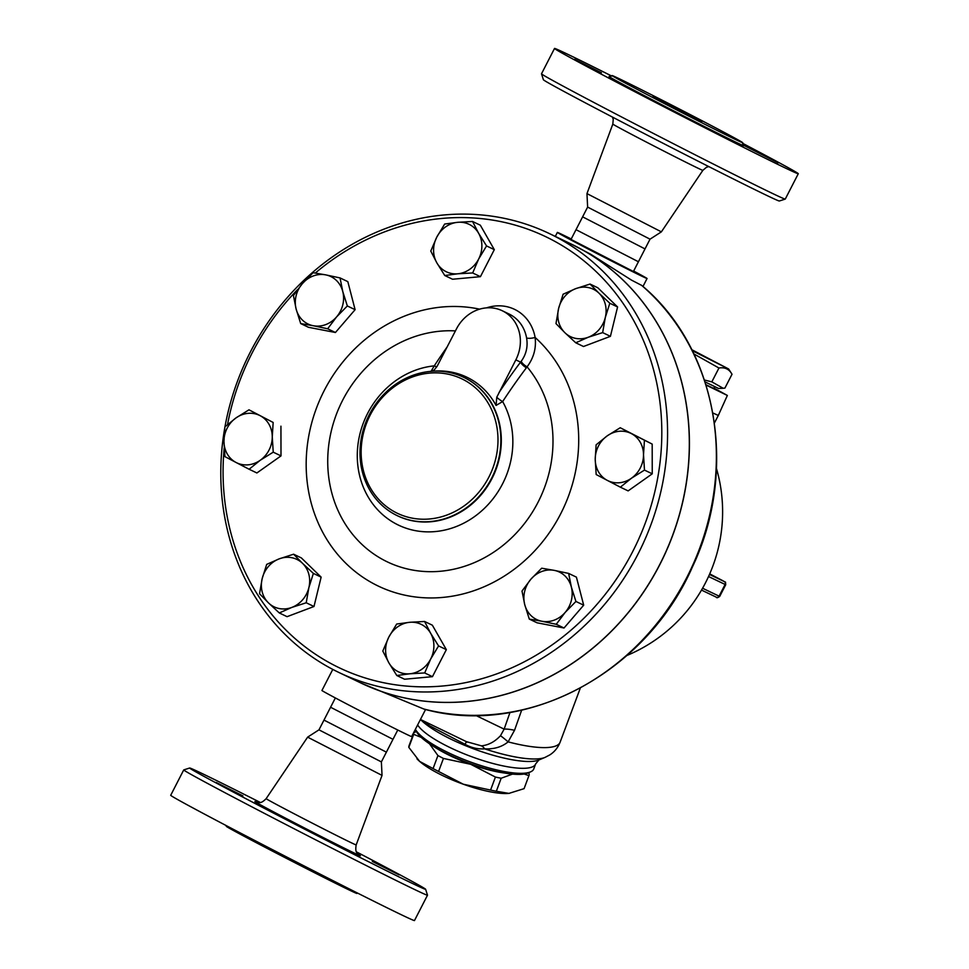 <?xml version="1.0" encoding="UTF-8"?>
<svg xmlns="http://www.w3.org/2000/svg" width="969" height="969" viewBox="0 0 969 969"><rect width="100%" height="100%" fill="white"/><g stroke="black" fill="none" stroke-linecap="round" stroke-linejoin="round"><path stroke-width="1.45" d="M608.738 115.141A132.656 1.829 27.2 0 0 779.33 200.995L785.241 199.093A137.041 1.89 -152.8 0 1 785.241 199.093A137.041 1.89 -152.8 0 1 609.004 110.405A137.041 1.89 -152.8 0 1 541.501 73.826A137.041 1.89 -152.8 0 1 541.501 73.801L543.391 79.737A132.656 1.829 27.2 0 0 608.738 115.141M582.611 216.838L587.626 207.1L586.96 193.606L661.379 231.857L702.852 170.35L706.437 167.298L708.787 166.583M611.73 76.054A137.041 1.89 27.2 0 0 554.522 48.45A137.041 1.89 27.2 0 0 622.025 85.054A137.041 1.89 27.2 0 0 798.286 173.73A137.041 1.89 27.2 0 0 742.545 143.279M648.261 95.18A73.45 1.017 27.2 0 0 742.739 142.709A73.45 1.017 27.2 0 0 677.876 108.237A73.45 1.017 27.2 0 0 612.081 75.57A73.45 1.017 27.2 0 0 648.261 95.18M601.446 72.772L574.665 59.291L601.446 72.772M687.675 118.194L722.789 136.375L687.675 118.194M742.654 144.514L778.155 162.877L742.835 144.865M587.626 207.1L650.029 239.173L661.379 231.857M576.022 229.677L638.426 261.751L633.411 271.502L571.007 239.428L582.611 216.85L645.015 248.912L650.029 239.161M666.539 103.937L701.786 121.67L660.289 100.037L653.033 96.609L666.539 103.937M638.426 261.751L645.015 248.912M356.568 851.933A132.656 1.829 -152.8 0 1 425.609 889.263A132.656 1.829 -152.8 0 1 254.992 803.458A132.656 1.829 -152.8 0 1 189.67 768.005A132.656 1.829 -152.8 0 1 260.213 802.417M399.107 874.886L372.314 861.417L399.107 874.886M352.062 853.095L316.948 834.903L352.062 853.095M216.135 782.431L242.928 795.912L216.135 782.431M382.04 775.394L381.374 761.9L318.971 729.839L307.621 737.143L382.04 775.394L356.168 844.92A50.606 0.703 -152.8 0 1 291.075 812.167A50.606 0.703 -152.8 0 1 266.148 798.65C260.092 804.706 259.268 801.969 256.204 802.066M189.67 768.005L183.759 769.907A137.041 1.89 27.2 0 0 183.735 769.919A137.041 1.89 27.2 0 0 251.25 806.523A137.041 1.89 27.2 0 0 427.499 895.199A137.041 1.89 27.2 0 0 427.499 895.174L425.609 889.263M183.735 769.919L170.714 795.27A137.041 1.89 27.2 0 0 238.217 831.874A137.041 1.89 27.2 0 0 414.478 920.55L427.499 895.199M226.455 825.721L226.262 826.291A73.45 1.017 27.2 0 0 262.442 845.913A73.45 1.017 27.2 0 0 356.919 893.43L357.27 892.946M224.699 428.322A243.376 218.558 -64.4 0 0 332.948 669.494A243.376 218.558 -64.4 0 0 339.089 672.559A243.376 218.558 -64.4 0 0 641.308 547.424A243.376 218.558 -64.4 0 0 549.278 233.529A243.376 218.558 -64.4 0 0 224.965 426.808M360.88 683A243.376 218.558 115.6 0 0 360.928 683.024A243.376 218.558 115.6 0 0 661.476 561.317A243.376 218.558 115.6 0 0 577.258 247.059A243.376 218.558 115.6 0 0 571.116 243.994A243.376 218.558 115.6 0 0 571.068 243.97A243.376 218.558 115.6 0 1 663.062 557.841A243.376 218.558 115.6 0 1 360.831 682.975L339.089 672.559M318.971 729.839L323.985 720.088L386.389 752.15L381.374 761.9M323.985 720.088L330.574 707.249L392.978 739.323L386.389 752.162M704.463 380.03L711.84 381.859L723.165 388.266L718.586 388.484L705.081 381.919M723.165 388.266L724.897 388.109L732.019 374.264L728.627 368.971L691.805 349.7M732.019 374.264C729.233 369.128 724.873 367.045 718.95 368.014L693.913 353.964M692.314 350.693L728.627 368.971M711.84 381.859L718.95 368.014M714.613 386.655L713.705 388.424L705.977 384.741M706.086 385.068L727.356 395.449L713.899 388.048M727.356 395.449L718.308 415.447L712.869 412.976M496.334 791.237L508.919 793.393A54.809 13.469 -159.5 0 1 463.291 784.212L490.568 790.074A61.386 15.092 20.5 0 0 496.334 791.237L501.191 778.228A61.386 15.092 -159.5 0 1 495.425 777.065L470.716 764.299A54.809 13.469 20.5 0 0 504.534 773.02M508.919 793.393L509.367 793.357A54.809 13.469 -159.5 0 1 509.355 793.357A54.809 13.469 -159.5 0 1 508.919 793.393L524.072 788.657A61.386 15.092 20.5 0 0 524.096 788.609A61.386 15.092 20.5 0 0 524.108 788.56L528.953 775.588A61.386 15.092 -159.5 0 1 528.929 775.648L524.181 774.001M413.884 732.734L409.075 745.645A61.386 15.092 20.5 0 0 409.051 745.694A61.386 15.092 20.5 0 0 408.821 747.365L419.662 761.416L433.07 768.574A61.386 15.092 20.5 0 0 438.582 771.457L463.291 784.212A54.809 13.469 -159.5 0 1 419.662 761.416A54.809 13.469 -159.5 0 1 417.082 758.933A54.809 13.469 -159.5 0 1 416.961 758.8M512.553 774.086L501.191 778.228M528.493 772.729L529.183 773.928A61.386 15.092 -159.5 0 1 528.953 775.588M434.051 746.724A54.809 13.469 20.5 0 0 470.716 764.299L443.439 758.436A61.386 15.092 -159.5 0 1 437.927 755.554L429.521 743.841M421.224 737.385L413.678 734.345A61.386 15.092 -159.5 0 1 413.908 732.673A61.386 15.092 -159.5 0 1 413.933 732.625L416.452 731.474M413.678 734.345L408.821 747.365M443.439 758.436L438.582 771.457M437.927 755.554L433.07 768.574M495.425 777.065L490.568 790.074M438.388 749.243A54.264 13.336 20.5 0 0 499.604 772.087M528.929 775.648L524.072 788.657M313.253 325.729L300.705 323.573L296.139 309.099A26.308 23.631 -64.4 0 0 313.253 325.729A26.308 23.631 -64.4 0 0 336.57 316.924L327.655 328.782L313.253 325.729M293.425 295.533L302.328 283.675A26.308 23.631 -64.4 0 0 296.139 309.099L293.425 295.533M313.096 272.701L325.645 274.857A26.308 23.631 -64.4 0 0 302.328 283.675L313.096 272.701M342.76 291.487L347.338 305.962L336.57 316.924A26.308 23.631 -64.4 0 0 342.76 291.487A26.308 23.631 -64.4 0 0 325.645 274.857L340.046 277.921L342.76 291.487M436.837 262.841L430.781 251.068L436.789 237.114A26.308 23.631 -64.4 0 0 436.837 262.841A26.308 23.631 -64.4 0 0 457.792 273.791L444.771 275.523L436.837 262.841M444.662 224.045L457.671 222.313A26.308 23.631 -64.4 0 0 436.789 237.114L444.662 224.045M472.545 221.477L478.613 233.263A26.308 23.631 -64.4 0 0 457.671 222.313L472.545 221.477L480.321 225.196L494.311 249.651L480.43 276.674L472.666 272.955L457.792 273.791A26.308 23.631 -64.4 0 0 478.674 259.002L472.666 272.955M486.547 245.932L478.674 259.002A26.308 23.631 -64.4 0 0 478.613 233.263L486.547 245.932L494.311 249.651M558.616 308.457L563.122 294.213L575.659 288.677A26.308 23.631 -64.4 0 0 558.616 308.457A26.308 23.631 -64.4 0 0 564.927 332.742L555.976 323.585L558.616 308.457M590.048 284.05L598.999 293.195A26.308 23.631 -64.4 0 0 575.659 288.677L590.048 284.05L597.812 287.769L617.58 306.967L609.816 303.249L605.298 317.481A26.308 23.631 -64.4 0 0 598.999 293.195L609.816 303.249M588.268 337.248L575.743 342.784L564.927 332.742A26.308 23.631 -64.4 0 0 588.268 337.248A26.308 23.631 -64.4 0 0 605.298 317.481L602.657 332.609L588.268 337.248M607.248 435.832L620.233 427.741L631.388 433.615A26.308 23.631 -64.4 0 0 607.248 435.832A26.308 23.631 -64.4 0 0 595.22 459.233L596.117 444.819L607.248 435.832M644.421 440.374L643.513 454.788A26.308 23.631 -64.4 0 0 631.388 433.615L652.185 444.093L652.246 473.817L644.482 470.098L631.497 478.189A26.308 23.631 -64.4 0 0 643.513 454.788L644.482 470.098M607.345 480.406L596.177 474.531L595.22 459.233A26.308 23.631 -64.4 0 0 607.345 480.406A26.308 23.631 -64.4 0 0 631.497 478.189L620.366 487.177L607.345 480.406M554.232 570.366L568.646 573.418L571.347 586.996A26.308 23.631 -64.4 0 0 554.232 570.366A26.308 23.631 -64.4 0 0 530.915 579.171L541.683 568.209L554.232 570.366M575.925 601.458L565.157 612.432A26.308 23.631 -64.4 0 0 571.347 586.996L575.925 601.458L583.689 605.177L564.019 628.009L556.254 624.29L541.841 621.238A26.308 23.631 -64.4 0 0 565.157 612.432L556.254 624.29M524.726 604.608L522.012 591.042L530.915 579.171A26.308 23.631 -64.4 0 0 524.726 604.608A26.308 23.631 -64.4 0 0 541.841 621.238L529.292 619.082L524.726 604.608M430.636 633.254L438.569 645.923L430.696 658.993A26.308 23.631 -64.4 0 0 430.636 633.254A26.308 23.631 -64.4 0 0 409.693 622.304L424.567 621.468L430.636 633.254M424.688 672.946L409.814 673.782A26.308 23.631 -64.4 0 0 430.696 658.993L424.688 672.946L432.453 676.665L404.57 679.233L396.805 675.514L388.872 662.832A26.308 23.631 -64.4 0 0 409.814 673.782L396.805 675.514M388.811 637.105L396.684 624.036L409.693 622.304A26.308 23.631 -64.4 0 0 388.811 637.105A26.308 23.631 -64.4 0 0 388.872 662.832L382.803 651.059L388.811 637.105M308.869 587.65L306.216 602.779L291.826 607.418A26.308 23.631 -64.4 0 0 308.869 587.65A26.308 23.631 -64.4 0 0 302.558 563.364L313.375 573.406L308.869 587.65M279.302 612.953L268.486 602.9A26.308 23.631 -64.4 0 0 291.826 607.418L279.302 612.953L287.066 616.672L313.992 606.497L306.216 602.779M259.535 593.755L262.175 578.614A26.308 23.631 -64.4 0 0 268.486 602.9L259.535 593.755M279.217 558.847L293.607 554.207L302.558 563.364A26.308 23.631 -64.4 0 0 279.217 558.847A26.308 23.631 -64.4 0 0 262.175 578.614L266.693 564.382L279.217 558.847M340.046 277.921L347.823 281.64L355.102 309.68L347.338 305.962M355.102 309.68L335.431 332.5L327.655 328.782M335.431 332.5L308.469 327.292L300.705 323.573M480.43 276.674L452.547 279.242L444.771 275.523M617.58 306.967L610.422 336.328L583.508 346.502L575.743 342.784M610.422 336.328L602.657 332.609M652.246 473.817L628.13 490.895L620.366 487.177M652.185 444.093L620.233 427.741M564.019 628.009L537.068 622.801L529.292 619.082M583.689 605.177L576.41 577.136L568.646 573.418M438.569 645.923L446.346 649.642L432.344 625.187L424.567 621.468M313.375 573.406L321.139 577.124L301.371 557.926L293.607 554.207M321.139 577.124L313.992 606.497M446.346 649.642L432.453 676.665M260.237 460.263L249.118 469.25L236.085 462.492A26.308 23.631 -64.4 0 0 260.237 460.263A26.308 23.631 -64.4 0 0 272.265 436.874L273.234 452.172L260.237 460.263M224.929 456.617L223.96 441.319A26.308 23.631 -64.4 0 0 236.085 462.492L224.929 456.617M224.869 426.905L235.988 417.918A26.308 23.631 -64.4 0 0 223.96 441.319L224.869 426.905M260.14 415.689L273.161 422.46L272.265 436.874A26.308 23.631 -64.4 0 0 260.14 415.689A26.308 23.631 -64.4 0 0 235.988 417.918L248.985 409.814L260.14 415.689M248.985 409.814L273.161 422.46M280.937 426.178L280.998 455.89L273.234 452.172M280.998 455.89L256.882 472.969L249.118 469.25M431.714 371.284L434.209 369.976L437.225 366.1L456.484 328.866A37.27 33.479 115.6 0 1 502.257 310.746L509.04 314.004A37.27 33.479 115.6 0 1 526.579 337.915A6.577 1.805 169.9 0 0 535.118 337.454A43.847 39.378 -64.4 0 0 486.511 307.876M526.579 337.915C528.057 346.551 526.252 354.351 521.177 361.34A6.577 2.156 -144.3 0 0 527.075 366.839C533.725 357.936 536.402 348.15 535.118 337.454A148.451 133.322 -64.4 0 1 502.499 577.209A148.451 133.322 -64.4 0 1 306.725 477.414A148.451 133.322 -64.4 0 1 479.619 309.159M521.177 361.34L520.559 362.14A6.577 2.083 -143 0 0 526.397 367.772L527.075 366.839A122.712 110.2 115.6 0 1 485.941 556.921A122.712 110.2 115.6 0 1 328.842 478.092A122.712 110.2 115.6 0 1 455.442 330.901M502.257 310.746A37.27 33.479 115.6 0 1 515.835 359.874L496.77 397.217A6.577 1.296 -146.7 0 0 502.645 401.578A310.589 136.568 -62.4 0 1 526.397 367.772M447.339 346.66A310.589 136.568 117.6 0 0 434.269 365.858A6.577 1.296 -146.7 0 0 436.886 366.682M496.77 397.217L496.055 405.43L502.645 401.578A84.739 76.103 -64.4 0 1 489.975 502.487A84.739 76.103 -64.4 0 1 396.333 524.047A84.739 76.103 -64.4 0 1 359.802 434.463A84.739 76.103 -64.4 0 1 434.269 365.858L430.987 371.43M496.055 405.43A78.198 70.228 -64.4 0 0 433.155 371.2M315.313 273.04A238.992 214.621 115.6 0 1 601.155 276.601A238.992 214.621 115.6 0 1 615.061 581.049A238.992 214.621 115.6 0 1 333.215 664.758A238.992 214.621 115.6 0 1 224.19 448.199M227.533 424.543A238.992 214.621 115.6 0 1 297.604 289.574M395.497 512.347A74.552 66.946 115.6 0 1 395.207 386.05A74.552 66.946 115.6 0 1 497.993 439.756A74.552 66.946 115.6 0 1 395.497 512.347M395.364 514.721A76.745 68.92 -64.4 0 0 397.302 515.69A76.745 68.92 -64.4 0 0 492.591 476.227A76.745 68.92 -64.4 0 0 463.57 377.256A76.745 68.92 -64.4 0 0 368.801 415.628A76.745 68.92 -64.4 0 0 395.364 514.721M423.828 709.017L360.928 683.024M571.116 243.994L590.799 254.302L631.534 280.138L641.623 285.37M509.985 712.457L504.146 729.124L500.488 735.713A21.924 1.575 -137.1 0 1 508.119 741.879L514.527 730.299L521.673 710.156M475.791 715.437L504.146 729.124A21.924 5.572 -160.7 0 1 514.527 730.299M500.488 735.713C494.796 741.769 488.449 745.149 481.448 745.851A21.924 9.46 -92.6 0 1 484.694 748.855C494.081 749.291 501.881 746.966 508.119 741.879A78.937 19.404 -159.5 0 0 560.143 742.145L580.31 688.099M481.448 745.851L466.489 741.673L465.023 744.301C471.273 747.789 477.826 749.316 484.694 748.855A72.505 17.817 -159.5 0 0 512.407 756.389A72.505 17.817 -159.5 0 0 545.075 757.383L549.774 754.924C554.474 751.944 557.926 747.68 560.143 742.145M467.47 742.169L420.449 719.458M422.884 720.645L429.085 725.515A21.924 17.442 118.2 0 0 427.438 722.838M429.085 725.515L465.023 744.301M417.627 724.945A63.591 15.625 20.5 0 0 503.65 766.019A63.591 15.625 20.5 0 0 535.639 763.923L533.774 768.926A63.591 15.625 -159.5 0 1 530.443 771.918A63.591 15.625 -159.5 0 1 469.311 761.561A63.591 15.625 -159.5 0 1 415.386 729.306L416.476 731.522A61.386 15.092 20.5 0 0 468.184 762.833A61.386 15.092 20.5 0 0 527.766 773.032L530.443 771.918M332.779 669.397L321.938 690.485A50.424 0.703 27.2 0 0 346.781 703.954A50.424 0.703 27.2 0 0 411.643 736.585L425.585 709.478M571.238 238.98A50.424 0.703 27.2 0 0 557.357 232.415A50.424 0.703 27.2 0 0 582.199 245.884A50.424 0.703 27.2 0 0 647.062 278.515A50.424 0.703 27.2 0 0 633.641 271.054M586.96 193.606L612.832 124.08A50.606 0.703 27.2 0 0 637.759 137.598A50.606 0.703 27.2 0 0 702.852 170.35M609.84 76.708A75.643 1.042 27.2 0 0 646.396 96.718A75.643 1.042 27.2 0 0 715.485 132.123A75.643 1.042 27.2 0 0 743.114 145.205M256.458 802.15A59.315 0.824 27.2 0 0 284.087 817.4A59.315 0.824 27.2 0 0 340.398 846.228A59.315 0.824 27.2 0 0 358.966 854.828M515.835 359.874L520.559 362.14A317.093 139.439 117.6 0 0 499.071 392.481M463.8 377.353A76.745 68.92 115.6 0 1 463.957 377.438A76.745 68.92 115.6 0 1 493.051 476.409A76.745 68.92 115.6 0 1 397.738 515.896A76.745 68.92 115.6 0 1 397.52 515.787M641.417 285.189A243.376 218.558 115.6 0 1 686.718 577.645A243.376 218.558 115.6 0 1 423.623 708.957M708.533 576.519L725.103 584.452A2.192 1.974 -64.4 0 0 724.364 581.594L709.453 574.46M702.561 588.244L719.095 596.153A2.192 1.974 115.6 0 1 716.394 597.219C716.588 598.103 717.69 597.837 719.701 596.419L719.095 596.153L725.103 584.452L725.72 584.731C725.272 580.322 726.338 583.314 722.62 580.613L709.72 573.866L722.608 580.601A2.192 0.969 117.6 0 0 722.608 580.601L724.364 581.594M701.508 590.097L716.394 597.219A2.192 1.974 115.6 0 1 716.345 597.195L701.508 590.085M545.075 757.383L538.873 759.987A67.442 16.57 -159.5 0 1 508.483 759.054A67.442 16.57 -159.5 0 1 420.461 719.47M612.832 124.08L613.232 119.393L612.432 117.067M798.286 173.73L785.265 199.081M554.522 48.45L541.501 73.801M742.739 142.709L743.199 145.289M609.731 76.696L612.081 75.57M359.184 854.985L359.184 854.985C358.021 852.708 354.715 854.064 356.168 844.92M307.621 737.155L266.148 798.65M571.032 243.946L549.278 233.529M718.308 415.447L714.444 422.944M413.908 732.673L409.051 745.694M423.719 709.005C525.101 737.639 646.166 673.298 692.605 566.55C738.741 469.359 716.757 347.435 641.539 285.249M719.701 596.419L725.72 584.731M626.979 655.456A155.67 155.67 0 0 0 716.479 468.536M538.873 759.987L535.639 763.923M642.968 286.485L647.062 278.515M555.298 236.412L557.357 232.415M392.978 739.323L397.762 730.02M330.574 707.249L335.359 697.946"/></g></svg>
